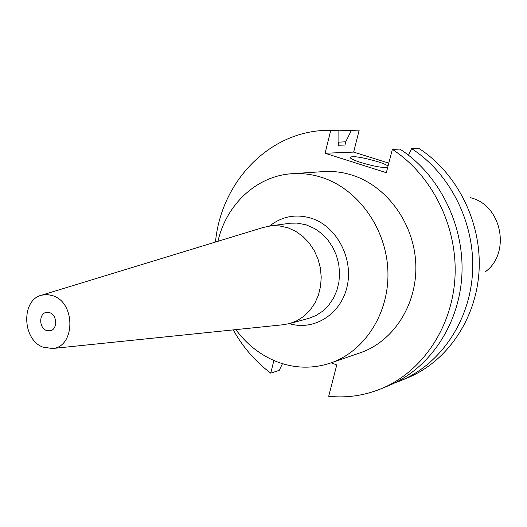 <?xml version="1.0" encoding="UTF-8"?>
<svg xmlns="http://www.w3.org/2000/svg" width="527" height="527" viewBox="0 0 527 527"><rect width="100%" height="100%" fill="white"/><g stroke="black" fill="none" stroke-linecap="round" stroke-linejoin="round"><path stroke-width="0.79" d="M388.063 166.005C386.357 164.76 382.859 163.298 377.563 161.618C362.075 157.191 352.899 155.761 350.014 157.336C350.363 158.555 354.025 160.294 361.002 162.56C373.175 166.17 382.055 167.836 387.661 167.573M46.323 330.436C38.853 327.787 38.879 313.367 46.369 312.379L49.993 312.774C57.443 315.357 57.515 329.731 50.105 330.824L46.323 330.436M235.832 329.625C246.748 344.368 260.266 355.007 276.398 361.542C294.409 368.505 312.471 368.999 330.574 363.031L360.224 352.794C393.57 341.463 417.496 304.303 415.777 263.948C414.202 223.6 387.016 186.196 352.293 175.195C342.781 172.164 333.209 170.965 323.571 171.598L292.274 173.693C256.708 175.761 226.353 204.377 217.961 241.294M330.574 363.031C365.02 351.331 389.73 312.577 387.865 270.364C386.153 228.165 357.899 189.002 321.964 177.474C312.129 174.299 302.228 173.04 292.274 173.693M282.821 324.784L289.619 323.578L297.149 320.66L304.02 316.18L309.995 310.291L314.856 303.183L318.427 295.087L320.574 286.299L321.226 277.11L320.337 267.854L317.952 258.856L314.151 250.43L309.072 242.881L302.893 236.465L295.845 231.406L288.177 227.862L279.046 225.826L271.174 225.806L263.138 227.493M42.865 347.102L52.423 348.518C74.979 347.253 76 303.545 53.497 295.917L47.529 294.547L41.633 295.173C21.06 299.797 22.088 339.566 42.865 347.102M484.932 272.057C510.867 254.014 502.323 206.176 471.691 198.047L470.492 197.691M349.638 130.169L359.197 130.116L338.874 130.801M351.489 130.176L345.752 141.796L338.841 142.145M345.752 141.796L344.935 145.05L338.064 145.254L338.881 141.967L338.874 130.268L328.855 130.334C270.074 130.123 221.136 181.295 215.477 242.058M344.935 145.05L338.064 145.254M282.479 363.67L279.238 370.349L270.746 373.162C255.411 361.594 242.907 347.174 233.244 329.889M338.874 130.268L328.855 130.334M400.342 380.83L407.483 377.885C447.028 361.654 476.355 319.118 479.069 270.667C481.764 222.249 457.166 172.994 418.767 148.35L411.62 148.627C450.387 173.567 475.249 223.422 472.554 272.426C469.84 321.45 440.243 364.453 400.342 380.83L394.453 383.063M359.197 130.116L353.663 152.092L388.807 163.133M408.478 155.175L411.62 148.627M331.226 362.807L336.76 364.947L328.683 396.291C346.667 398.155 364.15 395.645 381.133 388.761L388.656 385.659C429.123 369.052 459.155 325.271 461.869 275.298C464.577 225.352 439.274 174.509 399.901 149.088L392.351 149.378L386.337 172.704L325.087 153.252L353.663 152.092M330.752 130.334L325.087 153.252M273.875 360.501L270.746 373.162M381.133 388.761C421.962 372.009 452.265 327.735 454.985 277.156C457.699 226.597 432.114 175.116 392.351 149.378M289.619 323.578L308.526 318.44L315.91 315.581L322.656 311.207L328.519 305.456L333.295 298.519L336.812 290.634L338.933 282.064L339.579 273.118L338.723 264.099L336.391 255.338L332.675 247.143L327.708 239.792L321.661 233.553L314.757 228.626L305.976 224.772L296.997 223.092L290.561 223.198L269.877 225.958M269.659 225.984C282.248 216.142 296.299 213.619 311.832 218.415C336.839 226.656 353.525 258.395 347.155 286.273C341.121 314.257 314.066 331.193 289.415 323.637M52.423 348.518L284.178 324.645M41.633 295.173L264.442 227.091"/></g></svg>
